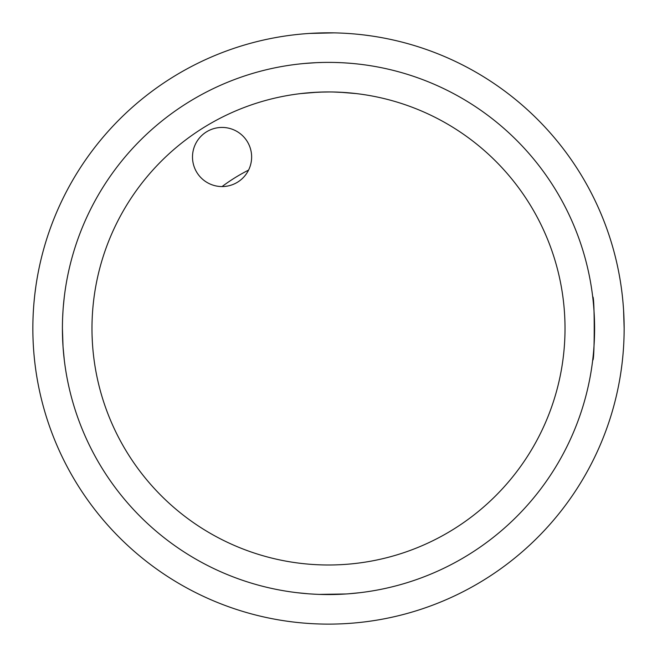 <?xml version="1.0" encoding="UTF-8"?>
<svg xmlns="http://www.w3.org/2000/svg" width="657" height="657" viewBox="0 0 657 657"><rect width="100%" height="100%" fill="white"/><g stroke="black" fill="none" stroke-linecap="round" stroke-linejoin="round"><path stroke-width="0.99" d="M119.443 537.525A295.65 295.65 0 0 0 614.073 404.991A295.65 295.65 0 0 0 251.984 42.894A295.65 295.65 0 0 0 119.443 537.525A295.65 295.65 0 0 1 215.356 55.328A295.65 295.65 0 0 1 624.15 328.475L623.583 310.235M356.028 63.811L354.435 63.655M348.44 63.138L342.494 62.752M321.922 62.464L317.668 62.604M310.917 62.965L308.782 63.121M306.647 63.286L303.772 63.54M299.871 63.934L299.107 64.016M298.344 93.885L299.822 93.696M303.419 93.286L307.18 92.916M311.73 92.547L323.679 92.005M331.925 91.98L335.136 92.046M340.219 92.243L356.349 93.598M62.423 325.929L62.472 322.833M62.686 316.559L62.99 311.016M63.351 306.195L64.271 297.079M62.415 328.475A266.085 266.085 0 0 0 461.543 558.91A266.085 266.085 0 0 0 461.543 98.033A266.085 266.085 0 0 0 62.415 328.475L63.039 346.74L64.287 360.003M62.489 334.742L62.653 339.751M63.023 346.403L63.121 347.824M63.368 351.01L63.778 355.363M64.025 357.728L64.271 359.855M64.222 297.514L63.409 305.546M351.093 63.351L346.403 62.99M340.737 62.67L335.3 62.472M322.3 62.456L317.068 62.629M310.564 62.99L308.93 63.105M305.965 63.343L301.809 63.729M359.453 64.197L357.925 64.016M593.509 304.569L593.271 302.031M593.025 299.723L592.778 297.514M592.713 296.939C594.725 293.95 594.725 362.927 592.713 360.003L592.713 360.003M594.528 322.899L594.298 316.091M593.985 310.58L593.624 305.916M352.398 593.485L354.936 593.238M357.252 593L357.917 592.926M357.925 592.926L359.453 592.754M360.036 592.68L348.514 593.805M345.993 593.977L319.318 594.396M315.713 594.248L310.276 593.928M307.813 593.747L296.964 592.68M334.068 594.495L340.884 594.265M345.763 62.949L347.643 63.08M350.477 63.294L352.456 63.466M354.755 63.688L358.656 64.099M316.658 62.653L311.919 62.908M307.09 63.253L304.273 63.491M302.951 63.614L301.44 63.77M300.881 63.828L299.584 63.959M298.935 64.033L301.177 63.795M303.912 63.524L316.165 62.67M317.06 62.637L322.612 62.448M329.453 62.39L331.424 62.407M358.065 64.033L355.963 63.811M328.5 594.56L331.415 594.544M331.448 594.544L337.739 594.396M340.293 594.298L344.941 594.051M356.874 593.041L357.301 592.992M357.58 592.959L358.049 592.91M347.627 593.871L344.95 594.051M338.848 594.355L334.528 594.486M327.868 594.552L325.576 594.544M92.087 335.555L92.325 341.188M92.087 321.339L92.029 323.556M91.988 326.11L91.98 328.475A236.52 236.52 0 0 0 446.76 533.303A236.52 236.52 0 0 0 446.76 123.639A236.52 236.52 0 0 0 91.98 328.475M564.782 339.045L564.848 337.452M565.004 325.831L564.921 321.536M564.913 321.314L564.79 317.996M564.765 317.536L564.913 321.404M564.782 339.028L564.675 341.188M358.656 93.885L357.178 93.696M353.581 93.286L349.82 92.916M345.27 92.547L333.321 92.005M329.486 91.955L319.047 92.144M317.479 92.21L300.651 93.598M317.922 564.757L319.516 564.823M339.069 92.185L341.213 92.292M325.856 91.964L321.56 92.054M321.347 92.062L318.021 92.185M317.561 92.202L321.429 92.054M248.56 170.114A177.39 177.39 0 0 0 222.066 186.563M251.631 156.998A29.565 29.565 0 0 0 222.066 127.433A29.565 29.565 0 0 0 192.501 156.998A29.565 29.565 0 0 0 222.066 186.563A29.565 29.565 0 0 0 251.631 156.998M286.797 621.169L293.26 622.015M297.785 622.524L302.984 623.017M621.193 370.178L622.039 363.715M624.084 334.7L624.15 328.475M370.203 35.782L363.74 34.928M334.273 32.875L309.513 33.433M35.806 286.764L34.961 293.236M34.451 297.752L33.95 302.959"/></g></svg>
